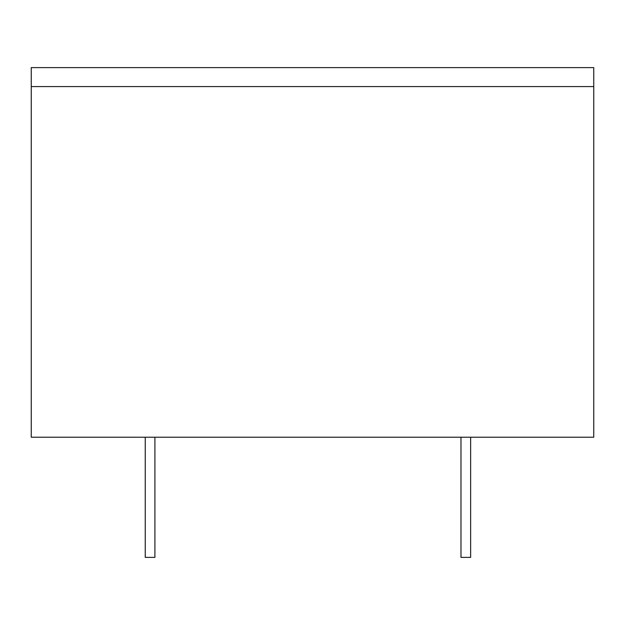 <?xml version="1.0" encoding="UTF-8"?>
<svg xmlns="http://www.w3.org/2000/svg" width="625" height="625" viewBox="0 0 625 625"><rect width="100%" height="100%" fill="white"/><g stroke="black" fill="none" stroke-linecap="round" stroke-linejoin="round"><path stroke-width="0.94" d="M593.75 86.586L593.75 437.219L31.25 437.219L31.25 86.586L593.75 86.586L593.75 67.617L31.25 67.617L31.25 86.586M145.242 437.219L145.242 557.383L154.906 557.383L154.906 437.219M460.977 437.219L460.977 557.383L470.641 557.383L470.641 437.219"/></g></svg>
